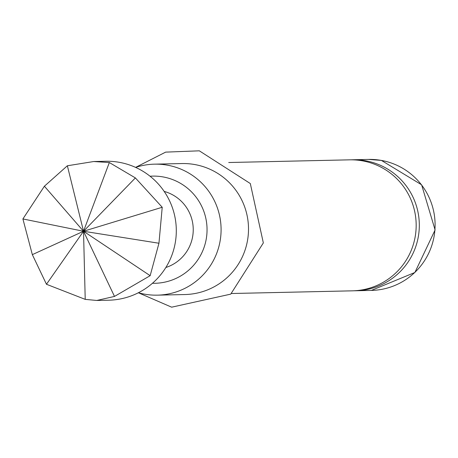 <?xml version="1.0" encoding="UTF-8"?>
<svg xmlns="http://www.w3.org/2000/svg" width="458" height="458" viewBox="0 0 458 458"><rect width="100%" height="100%" fill="white"/><g stroke="black" fill="none" stroke-linecap="round" stroke-linejoin="round"><path stroke-width="0.69" d="M228.714 162.516L349.586 159.836A65.511 65.139 88.7 0 1 362.41 160.832A65.511 65.139 88.7 0 1 415.984 230.363A65.511 65.139 88.7 0 1 352.483 290.83L231.616 293.509M354.051 290.778A65.511 65.139 -91.3 0 0 355.626 290.761A65.511 65.139 -91.3 0 0 419.122 230.294A65.511 65.139 -91.3 0 0 365.547 160.758A65.511 65.139 -91.3 0 0 352.723 159.768A65.511 65.139 -91.3 0 0 351.154 159.819M152.422 283.284A53.603 53.294 -91.3 0 0 206.781 235.08A53.603 53.294 -91.3 0 0 163.059 176.925A53.603 53.294 -91.3 0 0 150.052 176.233M135.631 167.405A65.511 65.139 88.7 0 1 154.501 164.159A65.511 65.139 88.7 0 1 167.325 165.149A65.511 65.139 88.7 0 1 220.899 234.685A65.511 65.139 88.7 0 1 157.403 295.152A65.511 65.139 88.7 0 1 144.579 294.156A65.511 65.139 88.7 0 1 138.408 292.742M157.403 295.152L184.82 294.546A65.511 65.139 -91.3 0 0 248.316 234.078A65.511 65.139 -91.3 0 0 194.742 164.542A65.511 65.139 -91.3 0 0 181.918 163.552L154.501 164.159M96.775 300.465L108.752 300.202A69.484 69.089 -91.3 0 0 176.101 236.07A69.484 69.089 -91.3 0 0 119.28 162.321A69.484 69.089 -91.3 0 0 105.678 161.268L93.701 161.531L109.342 162.538L135.385 177.922L162.224 207.268L158.955 243.244L150.161 275.682L114.494 296.418L96.775 300.465L85.217 299.366L46.464 284.269L32.335 254.637L22.9 218.947L44.397 186.223L67.36 165.773L93.701 161.531M164.159 191.404A39.703 39.48 88.7 0 1 165.848 267.501M22.9 218.947L83.522 231.256L32.335 254.637M114.494 296.418L83.522 231.256L46.464 284.269M67.36 165.773L83.522 231.256L85.217 299.366M135.385 177.922L83.522 231.256L109.342 162.538M158.955 243.244L83.522 231.256L150.161 275.682M44.397 186.223L83.522 231.256L162.224 207.268M368.501 159.418L381.4 160.415L421.623 184.82L435.1 229.956L414.885 272.481L371.398 290.412A65.511 65.139 -91.3 0 0 434.9 229.945A65.511 65.139 -91.3 0 0 381.325 160.409A65.511 65.139 -91.3 0 0 368.501 159.418L352.723 159.768M371.398 290.412L355.626 290.761M135.585 167.388L165.653 152.125L199.316 150.819L250.314 183.544L263.344 242.917L230.746 294.128L171.653 307.181L138.362 292.759"/></g></svg>
